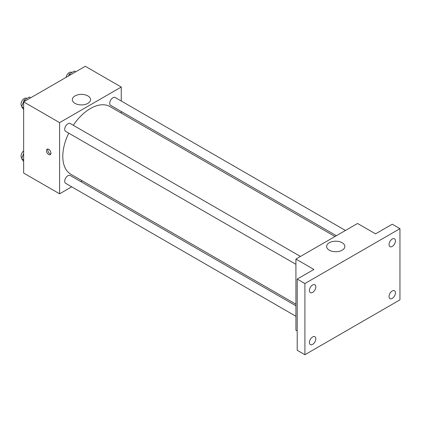 <?xml version="1.0" encoding="UTF-8"?>
<svg xmlns="http://www.w3.org/2000/svg" width="421" height="421" viewBox="0 0 421 421"><rect width="100%" height="100%" fill="white"/><g stroke="black" fill="none" stroke-linecap="round" stroke-linejoin="round"><path stroke-width="0.63" d="M71.707 186.829L59.603 193.818L23.644 173.057L23.644 101.871L85.289 66.281L121.253 87.042L121.253 101.019M82.163 180.793L80.79 181.588M68.749 133.152A39.085 22.566 120 0 0 62.792 156.386A39.085 22.566 120 0 0 70.886 174.278L295.921 304.199M335.005 236.502L109.97 106.576A39.085 22.566 120 0 0 73.291 125.29M121.253 111.502L121.253 113.091M59.603 193.818L59.603 122.632L121.253 87.042M345.462 230.466L115.201 97.525A4.542 2.621 120 0 0 111.702 98.74A4.542 2.621 120 0 0 109.718 103.308A4.542 2.621 120 0 0 110.66 105.387L336.384 235.707M295.921 305.788L70.196 175.468A4.542 2.621 120 0 0 66.697 176.688A4.542 2.621 120 0 0 64.718 181.256A4.542 2.621 120 0 0 65.655 183.335L295.921 316.276M295.921 264.309L65.655 131.368A4.542 2.621 -60 0 1 65.655 126.126A4.542 2.621 -60 0 1 70.196 123.506L300.462 256.447M59.603 122.632L23.644 101.871M74.996 103.366A9.109 5.263 180 0 1 72.328 99.645A9.109 5.263 180 0 1 81.437 94.388A9.109 5.263 180 0 1 90.552 99.645A9.109 5.263 180 0 1 84.926 104.508A9.109 5.263 180 0 1 74.996 103.366M50.936 153.218A3.179 1.837 60 0 1 50.278 154.675A3.179 1.837 60 0 1 47.099 152.839A3.179 1.837 60 0 1 47.099 149.171A3.179 1.837 60 0 1 49.552 150.023A3.179 1.837 60 0 1 50.936 153.218M50.788 154.065A3.179 1.837 60 0 1 48.394 152.092A3.179 1.837 60 0 1 47.883 149.034M297.205 330.995L295.921 330.253L295.921 259.068L357.566 223.477L375.548 233.855L392.246 224.219L399.95 228.666L399.95 299.852L304.909 354.719L297.205 350.272L297.205 279.086L313.903 269.451L295.921 259.068M304.909 354.719L304.909 283.538L297.205 279.086M304.909 283.538L399.95 228.666M329.29 250.179A9.109 5.263 180 0 1 326.622 246.464A9.109 5.263 180 0 1 335.732 241.201A9.109 5.263 180 0 1 344.846 246.464A9.109 5.263 180 0 1 339.221 251.321A9.109 5.263 180 0 1 329.29 250.179M392.246 246.432A4.542 2.621 -60 0 1 389.972 246.659A4.542 2.621 -60 0 1 389.278 243.017A4.542 2.621 -60 0 1 392.246 239.017A4.542 2.621 -60 0 1 394.514 238.791A4.542 2.621 -60 0 1 395.208 242.433A4.542 2.621 -60 0 1 392.246 246.432M312.619 292.406A4.542 2.621 -60 0 1 310.345 292.632A4.542 2.621 -60 0 1 309.651 288.99A4.542 2.621 -60 0 1 312.619 284.991A4.542 2.621 -60 0 1 314.887 284.764A4.542 2.621 -60 0 1 315.582 288.406A4.542 2.621 -60 0 1 312.619 292.406M312.619 344.367A4.542 2.621 -60 0 1 310.345 344.594A4.542 2.621 -60 0 1 309.651 340.957A4.542 2.621 -60 0 1 312.619 336.953A4.542 2.621 -60 0 1 314.887 336.732A4.542 2.621 -60 0 1 315.582 340.368A4.542 2.621 -60 0 1 312.619 344.367M392.246 298.4A4.542 2.621 -60 0 1 389.972 298.621A4.542 2.621 -60 0 1 389.278 294.984A4.542 2.621 -60 0 1 392.246 290.985A4.542 2.621 -60 0 1 394.514 290.758A4.542 2.621 -60 0 1 395.208 294.395A4.542 2.621 -60 0 1 392.246 298.4M23.644 109.56L21.639 106.708L24.234 100.019L29.423 97.019L30.733 97.777M23.644 107.865L21.639 106.708M25.544 100.772L24.234 100.019M26.876 98.493L26.534 98.293A4.542 2.621 120 0 0 23.034 99.509A4.542 2.621 120 0 0 21.05 104.082A4.542 2.621 120 0 0 21.881 106.087M68.481 75.985L69.239 74.033L74.428 71.038L75.738 71.796M70.549 74.791L69.239 74.033M71.875 72.512L71.533 72.312A4.542 2.621 120 0 0 68.328 73.238A4.542 2.621 120 0 0 66.113 77.353M23.644 161.522L21.639 158.67L23.644 153.502M23.644 159.827L21.639 158.67M23.644 150.907A4.542 2.621 120 0 0 21.05 156.044A4.542 2.621 120 0 0 21.881 158.054"/></g></svg>
